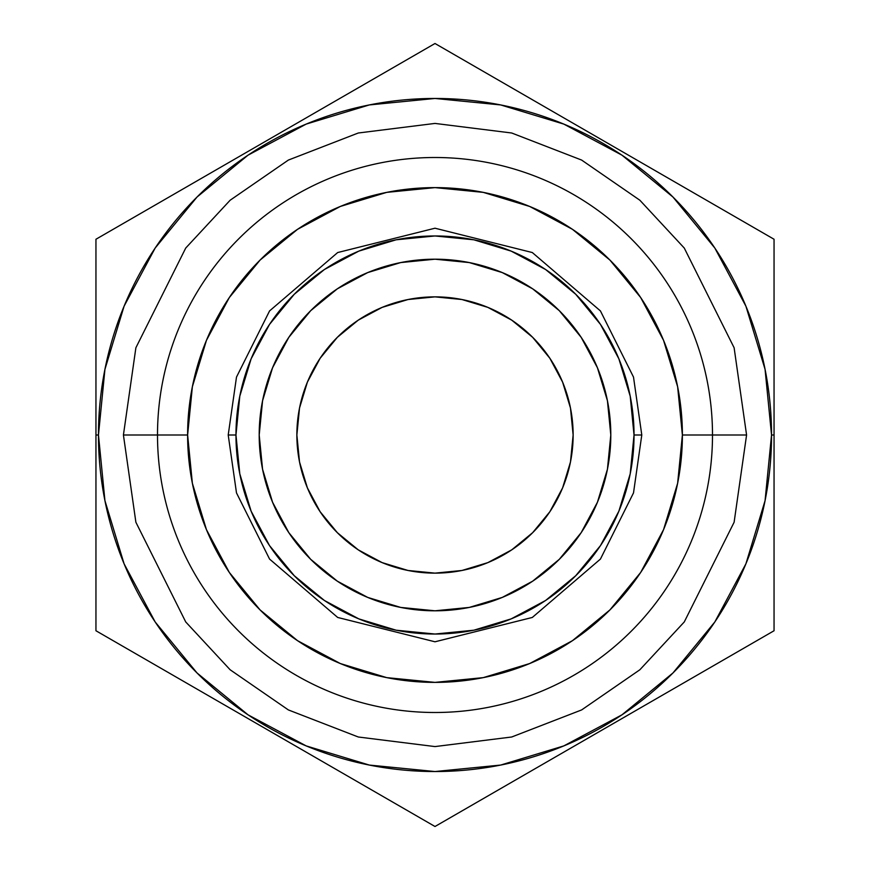 <?xml version="1.0" encoding="UTF-8"?>
<svg xmlns="http://www.w3.org/2000/svg" width="870" height="870" viewBox="0 0 870 870"><rect width="100%" height="100%" fill="white"/><g stroke="black" fill="none" stroke-linecap="round" stroke-linejoin="round"><path stroke-width="1.3" d="M123.42 435L135.883 347.761L185.734 248.048L230.126 200.241L288.372 160.069L358.299 133.001L435 123.42L511.701 133.001L581.628 160.069L639.874 200.241L684.266 248.048L734.117 347.761L746.58 435L734.117 347.761L684.266 248.048L639.874 200.241L581.628 160.069L511.701 133.001L435 123.42L358.299 133.001L288.372 160.069L230.126 200.241L185.734 248.048L135.883 347.761L123.42 435L157.503 435L123.42 435L135.883 522.239L185.734 621.952L230.126 669.759L288.372 709.931L358.299 736.999L435 746.58L511.701 736.999L581.628 709.931L639.874 669.759L684.266 621.952L734.117 522.239L746.58 435L712.497 435L746.58 435L734.117 522.239L684.266 621.952L639.874 669.759L581.628 709.931L511.701 736.999L435 746.58L358.299 736.999L288.372 709.931L230.126 669.759L185.734 621.952L135.883 522.239L123.42 435M228.212 435L236.488 377.101L269.569 310.927L337.69 252.539L435 228.212L532.309 252.539L600.43 310.927L633.512 377.101L641.788 435L633.512 377.101L600.43 310.927L532.309 252.539L435 228.212L337.69 252.539L269.569 310.927L236.488 377.101L228.212 435L235.966 435L228.212 435L236.488 492.898L269.569 559.073L337.69 617.461L435 641.788L532.309 617.461L600.43 559.073L633.512 492.898L641.788 435L634.034 435L641.788 435L633.512 492.898L600.43 559.073L532.309 617.461L435 641.788L337.69 617.461L269.569 559.073L236.488 492.898L228.212 435M95.95 484.807L95.95 435L98.462 435A336.538 336.538 0 0 1 435 98.462A336.538 336.538 0 0 1 771.538 435A336.538 336.538 0 0 1 435 771.538A336.538 336.538 0 0 1 98.462 435L95.95 435L95.95 630.75L435 826.5L774.05 630.75L774.05 435L771.538 435L774.05 435L774.05 630.75L435 826.5L95.95 630.75L95.95 239.25L435 43.5L774.05 239.25L774.05 533.875M712.497 435A277.497 277.497 0 0 1 435 712.497A277.497 277.497 0 0 1 157.503 435A277.497 277.497 0 0 0 435 712.497A277.497 277.497 0 0 0 712.497 435L682.385 435A247.384 247.384 0 0 1 435 682.385A247.384 247.384 0 0 1 187.615 435L157.503 435L187.615 435L192.368 483.263L206.451 529.667L229.31 572.438L260.076 609.924L297.562 640.69L340.333 663.549L386.737 677.632L435 682.385L483.263 677.632L529.667 663.549L572.438 640.69L609.924 609.924L640.69 572.438L663.549 529.667L677.632 483.263L682.385 435L677.632 386.737L663.549 340.333L640.69 297.562L609.924 260.076L572.438 229.31L529.667 206.451L483.263 192.368L435 187.615L386.737 192.368L340.333 206.451L297.562 229.31L260.076 260.076L229.31 297.562L206.451 340.333L192.368 386.737L187.615 435A247.384 247.384 0 0 1 435 187.615A247.384 247.384 0 0 1 682.385 435L712.497 435A277.497 277.497 0 0 0 435 157.503A277.497 277.497 0 0 0 157.503 435A277.497 277.497 0 0 1 435 157.503A277.497 277.497 0 0 1 712.497 435M348.652 327.185L345.336 329.926M354.253 322.922L352.143 324.477M361.724 317.909L357.439 320.704M369.532 313.363L366.02 315.331M382.017 307.436L374.535 310.808M378.385 309.002L382.996 307.034M384.812 306.305L386.574 305.631M298.747 412.271L298.04 417.013M298.78 457.881L298.019 452.77A138.134 138.134 0 0 0 299.508 461.883M297.573 448.942L297.801 450.975M297.203 444.581L297.246 445.277M386.639 564.391L383.072 562.999M370.228 557.007L382.137 562.618L358.255 549.851L337.332 532.668L320.149 511.745L307.382 487.863L299.519 461.948L296.866 435A138.134 138.134 0 0 1 435 296.866A138.134 138.134 0 0 1 573.134 435L573.134 434.88M378.309 560.965L380.712 562.02M362.398 552.504L365.857 554.581M354.188 547.023L345.336 540.074L357.82 549.557M351.121 544.74L349.022 543.108M348.642 542.804L347.173 541.618M483.361 305.609L486.928 307.001M499.771 312.993L487.863 307.382L511.745 320.149L532.668 337.332L549.851 358.255L562.618 382.137L570.481 408.052L573.134 435A138.134 138.134 0 0 0 570.492 408.117M491.691 309.035L489.288 307.98M507.601 317.496L504.143 315.418M515.812 322.977L524.664 329.926L512.18 320.443M518.879 325.26L520.978 326.892M521.358 327.196L522.826 328.381M518.868 544.75L515.812 547.023L518.868 544.75M515.747 547.078L517.857 545.523M508.276 552.091L512.56 549.296M500.467 556.637L503.98 554.668M487.983 562.564L495.465 559.192M491.615 560.998L487.004 562.966M485.188 563.695L483.426 564.369M571.09 411.314L573.134 435L570.481 461.948L562.618 487.863L549.851 511.745L532.668 532.668L511.745 549.851L487.863 562.618L461.948 570.481L435 573.134L408.052 570.481L382.137 562.618M573.134 434.859L573.123 433.184M570.47 407.986A138.134 138.134 0 0 0 532.69 337.342M532.657 337.31A138.134 138.134 0 0 0 462.013 299.541M461.883 299.508A138.134 138.134 0 0 0 408.117 299.508M407.986 299.541A138.134 138.134 0 0 0 337.353 337.299M337.299 337.353A138.134 138.134 0 0 0 298.508 413.761M296.898 431.955A138.134 138.134 0 0 0 296.866 435L299.519 408.052L307.382 382.137L320.149 358.255L337.332 337.332L358.255 320.149L382.137 307.382L408.052 299.519L435 296.866L461.948 299.519L487.863 307.382M573.047 430.074L571.166 411.804M297.203 425.463L299.171 409.89L296.953 430.095M573.047 439.937A138.134 138.134 0 0 0 573.134 435A138.134 138.134 0 0 1 435 573.134A138.134 138.134 0 0 1 296.866 435A138.134 138.134 0 0 0 296.866 435.011L297.214 425.278M487.994 307.436L485.188 306.305M504.002 315.342L508.287 317.909M354.188 322.977L357.766 320.486L354.188 322.977M365.878 315.408L370.239 312.993M357.69 320.53L365.955 315.364M607.423 469.3L597.418 502.273L607.423 469.3L610.805 435A175.805 175.805 0 0 1 435 610.805A175.805 175.805 0 0 1 259.195 435A175.805 175.805 0 0 1 435 259.195A175.805 175.805 0 0 1 610.805 435L607.423 400.7L597.418 367.727L581.171 337.332L559.312 310.688L532.668 288.829L502.273 272.582L469.3 262.577L502.273 272.582M575.733 575.733L545.577 600.496L575.733 575.733L600.496 545.577L618.885 511.168L630.206 473.835L634.034 435A199.034 199.034 0 0 1 435 634.034A199.034 199.034 0 0 1 235.966 435A199.034 199.034 0 0 1 435 235.966A199.034 199.034 0 0 1 634.034 435L630.206 396.165L618.885 358.831L600.496 324.423L575.733 294.267L600.496 324.423M294.267 575.733L269.504 545.577L294.267 575.733L324.423 600.496L358.831 618.885L396.165 630.206L435 634.034L473.835 630.206L511.168 618.885L545.577 600.496M269.504 324.423L294.267 294.267L324.423 269.504L294.267 294.267L269.504 324.423L251.115 358.831L239.794 396.165L235.966 435L239.794 473.835L251.115 511.168L269.504 545.577M545.577 269.504L575.733 294.267L545.577 269.504L511.168 251.115L473.835 239.794L435 235.966L396.165 239.794L358.831 251.115L324.423 269.504M400.7 607.423L367.727 597.418L400.7 607.423L435 610.805L469.3 607.423L502.273 597.418L532.668 581.171L559.312 559.312L581.171 532.668L597.418 502.273M262.577 400.7L272.582 367.727L262.577 400.7L259.195 435L262.577 469.3L272.582 502.273L288.829 532.668L310.688 559.312L337.332 581.171L367.727 597.418M469.3 262.577L435 259.195L400.7 262.577L367.727 272.582L337.332 288.829L310.688 310.688L288.829 337.332L272.582 367.727M549.851 511.745L562.618 487.863M320.149 358.255L307.382 382.137M297.214 444.733L298.453 455.891M299.53 462.013A138.134 138.134 0 0 0 337.31 532.657M337.342 532.69A138.134 138.134 0 0 0 407.986 570.459M408.117 570.492A138.134 138.134 0 0 0 461.883 570.492M462.013 570.459A138.134 138.134 0 0 0 532.647 532.701M532.701 532.647A138.134 138.134 0 0 0 571.981 452.759L572.427 448.953A138.134 138.134 0 0 0 572.797 444.624L573.047 439.905M296.953 439.926L296.866 435M570.829 460.11L572.427 448.953L573.134 435M572.221 450.856L571.09 458.686M382.006 562.564L384.812 563.695M381.941 562.531L361.713 552.091M512.31 549.47L499.761 557.007M572.83 444.102L573.123 436.599M524.664 540.074L521.358 542.804M488.059 307.469L504.078 315.386M482.991 305.479L481.317 304.87M387.009 564.521L388.683 565.13M298.019 417.23L298.91 411.314M298.019 452.77L297.203 444.646M714.825 621.974L672.967 672.967L714.825 621.974L745.916 563.793L765.067 500.652L771.538 435L765.067 369.348L745.916 306.207L714.825 248.026L672.967 197.033L621.974 155.175L672.967 197.033M622.061 714.759L672.967 672.967M248.026 714.825L197.033 672.967L248.026 714.825L306.207 745.916L369.348 765.067L435 771.538L500.652 765.067L563.793 745.916L621.974 714.825M155.241 622.061L197.033 672.967M155.175 248.026L197.033 197.033L155.175 248.026L124.084 306.207L104.933 369.348L98.462 435L104.933 500.652L124.084 563.793L155.175 621.974M247.939 155.241L197.033 197.033M647.41 703.863L561.226 753.627M476.684 802.434L435 826.5M774.05 287.383L774.05 335.994L774.05 239.25L732.366 215.184L774.05 239.25M774.05 385.192L774.05 335.994M774.05 582.53L774.05 630.75M435 43.5L476.76 67.61L435 43.5L308.774 116.373M561.629 116.613L476.76 67.61M222.589 166.137L95.95 239.25L95.95 287.47L95.95 239.25M95.95 435L95.95 287.47L95.95 435M308.371 753.387L222.176 703.623M137.634 654.816L95.95 630.75M732.366 215.184L647.824 166.377M621.974 155.175L563.793 124.084L500.652 104.933L435 98.462L369.348 104.933L306.207 124.084L248.026 155.175"/></g></svg>
